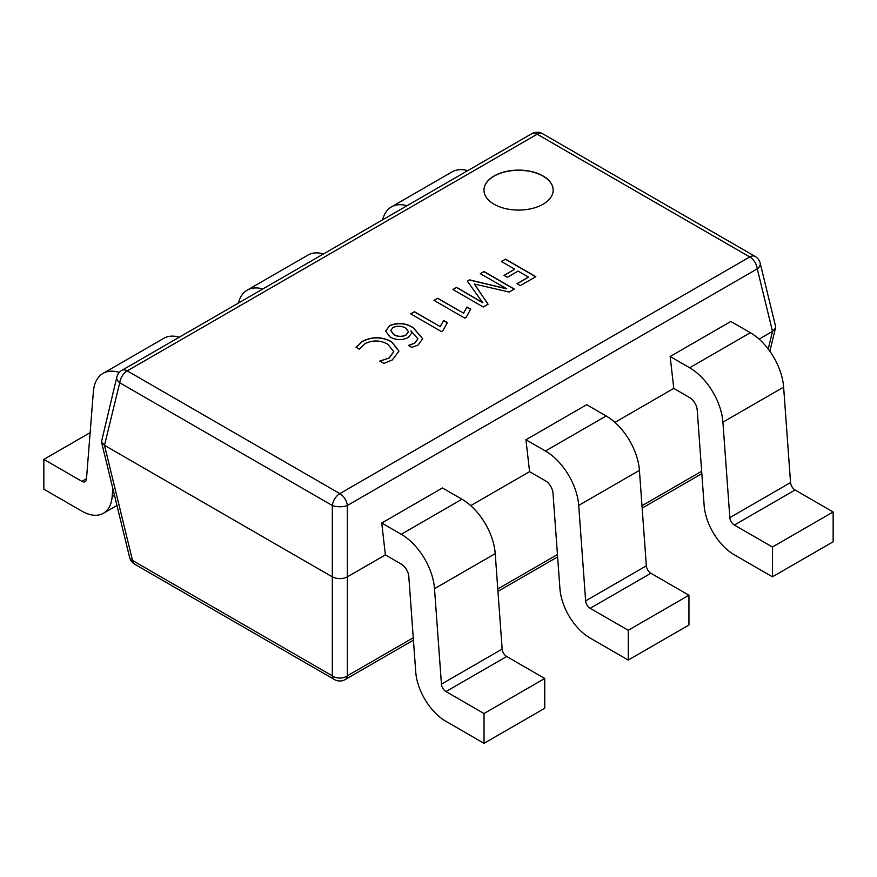 <?xml version="1.0" encoding="UTF-8"?>
<svg xmlns="http://www.w3.org/2000/svg" width="877" height="877" viewBox="0 0 877 877"><rect width="100%" height="100%" fill="white"/><g stroke="black" fill="none" stroke-linecap="round" stroke-linejoin="round"><path stroke-width="1.32" d="M543.049 175.97A34.609 19.985 0 0 0 505.327 171.64A34.609 19.985 0 0 0 483.961 190.101A34.609 19.985 0 0 0 494.091 204.231A34.609 19.985 0 0 0 531.813 208.562A34.609 19.985 0 0 0 553.179 190.101A34.609 19.985 0 0 0 543.049 175.97M553.179 190.188A34.609 19.985 0 0 0 543.049 176.145A34.609 19.985 0 0 0 505.393 171.793A34.609 19.985 0 0 0 483.961 190.188M365.183 343.554L359.34 349.178L356.007 347.248L362.409 341.306C372.265 336.439 381.999 336.582 391.624 341.734L398.947 351.118L392.304 359.954L383.951 363.385L379.884 361.039L388.939 358.057L393.784 351.655L387.798 344.233C380.465 340.144 372.922 339.914 365.183 343.554M418.033 345.099L411.719 347.358L408.386 345.428L414.635 343.214L417.88 338.796L411.061 330.881L411.62 333.194L408.331 337.448C402.17 340.429 396.119 340.298 390.177 337.053L385.562 331.057L389.662 325.575C398.169 322.276 406.062 323.01 413.341 327.779L422.736 338.73L418.033 345.099M441.427 331.594L410.699 313.856L414.404 311.719L440.188 326.606L443.652 320.478L447.358 322.615L442.874 330.761L441.427 331.594M464.755 318.132L434.027 300.383L437.733 298.246L463.516 313.144L466.981 307.016L470.675 309.153L466.191 317.299L464.755 318.132M483.26 307.016L452.905 289.487L456.61 287.349L482.701 302.642L467.342 281.155L469.568 279.873L506.709 288.774L480.3 273.668L484.005 271.53L514.361 289.059L509.175 292.052L474.271 283.995L488.072 304.231L483.26 307.016M535.836 276.661L520.291 285.639L516.959 283.72L528.436 277.088L518.066 271.103L507.334 277.307L504.001 275.378L514.733 269.184L501.403 261.489L505.481 259.132L535.836 276.661M759.12 339.125L772.505 331.396L757.279 268.833L347.358 505.503A10.732 6.194 -120 0 0 339.837 493.619L749.758 256.95L537.163 134.203L127.242 370.872L339.837 493.619A10.732 6.194 -60 0 0 332.317 505.503L119.721 382.756L104.495 445.319L332.317 576.858L332.317 505.503A10.732 4.374 0 0 0 347.358 505.503L347.358 576.858L385.376 554.911L381.747 523.021L442.457 487.963L461.96 499.221A47.226 27.264 60 0 1 495.22 553.628L502.148 649.079A6.435 3.716 -120 0 0 506.687 656.5L544.749 678.469L484.038 713.527L484.038 743.323L544.749 708.265L544.749 678.469M470.719 505.634L529.576 471.662L525.948 439.772L586.658 404.714L606.16 415.972A47.226 27.264 60 0 1 639.421 470.368L646.349 565.829A6.435 3.716 -120 0 0 650.887 573.251L688.949 595.22L628.239 630.278L628.239 660.074L688.949 625.016L688.949 595.22M614.92 422.385L673.777 388.401L670.149 356.511L730.859 321.464L750.35 332.712A47.226 27.264 60 0 1 783.621 387.119L790.55 482.58A6.435 3.716 -120 0 0 795.088 489.991L833.15 511.971L772.44 547.018L772.44 576.814L833.15 541.767L833.15 511.971M262.804 288.971A47.226 27.264 -120 0 0 247.226 290.144A47.226 27.264 -120 0 0 238.434 303.047M323.514 253.924A47.226 27.264 -120 0 0 307.948 255.086L247.226 290.144M119.283 372.429A47.226 27.264 -120 0 0 103.037 373.394A47.226 27.264 -120 0 0 93.379 391.734L86.45 479.182A6.435 3.716 60 0 1 85.135 481.681A6.435 3.716 60 0 1 81.912 481.363L43.85 459.384L90.134 432.668M112.804 488.423L112.157 496.623A42.929 24.786 60 0 1 103.376 513.286A42.929 24.786 60 0 1 81.912 511.159L43.85 489.18L43.85 459.384M179.325 337.174A47.226 27.264 -120 0 0 163.747 338.347L103.037 373.394M407.005 205.722A47.226 27.264 -120 0 0 391.427 206.895A47.226 27.264 -120 0 0 382.635 219.798M467.715 170.675A47.226 27.264 -120 0 0 452.148 171.837L391.427 206.895M529.576 471.662L545.439 480.815A10.732 6.194 60 0 1 553.003 493.181L559.932 588.642A42.929 24.786 -120 0 0 590.177 638.094L628.239 660.074M525.948 439.772L545.439 451.019A47.226 27.264 60 0 1 578.71 505.426L585.639 600.877A6.435 3.716 -120 0 0 590.177 608.298L628.239 630.278M385.376 554.911L401.238 564.075A10.732 6.194 60 0 1 408.803 576.43L415.731 671.892A42.929 24.786 -120 0 0 445.976 721.354L484.038 743.323M381.747 523.021L401.238 534.279A47.226 27.264 60 0 1 434.51 588.675L441.438 684.137A6.435 3.716 -120 0 0 445.976 691.558L484.038 713.527M673.777 388.401L689.64 397.566A10.732 6.194 60 0 1 697.204 409.932L704.132 505.382A42.929 24.786 -120 0 0 734.367 554.845L772.44 576.814M670.149 356.511L689.64 367.77A47.226 27.264 60 0 1 722.911 422.177L729.839 517.627A6.435 3.716 -120 0 0 734.367 525.049L772.44 547.018M356.007 347.424L362.409 341.306M362.409 341.482C372.265 336.615 381.999 336.757 391.624 341.909L391.624 341.734M391.624 341.909L398.947 351.206M379.884 361.214L388.939 358.057M388.939 358.233L393.784 351.743M408.386 345.604L414.635 343.214M414.635 343.389L417.88 338.884M411.62 333.282L410.962 330.936M385.562 331.144L389.662 325.575M389.662 325.751C398.169 322.451 406.062 323.185 413.341 327.954L413.341 327.779M413.341 327.954L422.725 338.818M390.736 330.629L393.839 334.641C397.763 336.954 401.83 337.119 406.018 335.113L408.485 331.78M406.018 334.937L408.485 331.692L405.985 328.228C401.863 325.871 397.533 325.619 393.017 327.483L390.725 330.541L393.839 334.466C397.763 336.779 401.83 336.943 406.018 334.937L406.018 335.113M410.853 313.944L414.404 311.719M414.404 311.894L440.188 326.606M440.188 326.781L443.652 320.478M443.652 320.653L447.248 322.725M434.181 300.471L437.733 298.246M437.733 298.421L463.516 313.144M463.516 313.308L466.981 307.016M466.981 307.191L470.565 309.263M453.058 289.574L456.61 287.349M456.61 287.524L482.602 302.697M467.43 281.276L469.568 279.873M469.568 280.048L506.588 288.84M480.453 273.756L484.005 271.53M484.005 271.706L514.207 289.147M476.617 287.009L474.271 283.995M476.617 287.185L487.996 304.286M517.101 283.808L528.436 277.088M504.143 275.466L514.733 269.184M501.556 261.576L505.481 259.132M505.481 259.307L535.683 276.748M760.195 263.177A10.732 10.732 0 0 0 755.13 256.424A10.732 6.194 -60 0 0 749.758 256.95A10.732 6.194 -120 0 1 757.279 268.833A10.732 6.073 -13.7 0 0 760.195 263.177L775.531 326.211L775.531 327.91L772.505 331.396L768.219 349.013M413.429 640.166L345.209 679.554A10.732 6.194 -120 0 0 347.358 675.827L347.358 576.858C342.348 579.215 337.327 579.215 332.317 576.858L332.317 675.827A10.732 7.783 180 0 0 347.358 675.827L413.253 637.776M755.13 256.424L542.534 133.677A10.732 6.194 -60 0 0 537.163 134.203A10.732 6.194 -120 0 0 531.791 133.677L121.87 370.346A10.732 6.194 -120 0 1 127.242 370.872A10.732 6.194 -60 0 0 119.721 382.756A10.732 6.073 -166.3 0 1 116.805 377.099L101.469 441.833L104.495 445.319L132.526 560.469L332.317 675.827A10.732 6.194 -60 0 0 334.466 679.554A10.732 10.732 0 0 0 345.209 679.554M134.674 564.207A10.732 10.732 0 0 1 129.61 557.454A10.732 6.073 -13.7 0 0 132.526 560.469A10.732 6.194 -60 0 0 134.674 564.207L334.466 679.554M497.785 588.971L557.454 554.527M641.986 505.722L701.655 471.267M81.912 481.363L86.483 478.721M112.157 496.623L114.47 495.286M545.439 451.019L606.16 415.972M590.177 608.298L650.887 573.251M578.71 505.426L639.421 470.368M585.639 600.877L646.349 565.829M401.238 534.279L461.96 499.221M445.976 691.558L506.687 656.5M434.51 588.675L495.22 553.628M441.438 684.137L502.148 649.079M689.64 367.77L750.35 332.712M734.367 525.049L795.088 489.991M722.911 422.177L783.621 387.119M729.839 517.627L790.55 482.58M103.376 513.286L116.948 505.448M769.853 351.238L775.531 327.91M701.83 473.668L642.161 508.112M557.629 556.917L497.961 591.361M542.534 133.677A10.732 10.732 0 0 0 531.791 133.677M121.87 370.346A10.732 10.732 0 0 0 116.805 377.099M129.61 557.454L101.469 441.833"/></g></svg>
